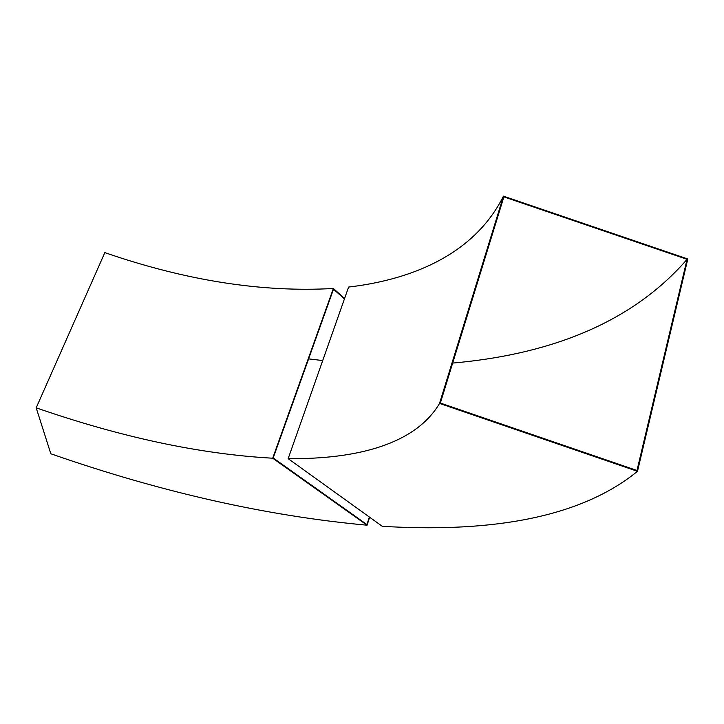 <?xml version="1.0" encoding="UTF-8"?>
<svg xmlns="http://www.w3.org/2000/svg" width="724" height="724" viewBox="0 0 724 724"><rect width="100%" height="100%" fill="white"/><g stroke="black" fill="none" stroke-linecap="round" stroke-linejoin="round"><path stroke-width="1.09" d="M503.451 196.159L687.8 258.993L637.482 471.315C576.123 521.37 480.926 532.185 382.29 526.321L288.152 458.645L348.615 287.057C416.517 279.111 475.632 251.735 503.451 196.159L439.54 403.422C415.395 444.31 356.841 459.333 288.152 458.645M637.482 471.315L439.54 403.422M687.076 259.319L503.886 196.874L440.355 403.042L636.984 470.491L687.076 259.319C628.45 326.94 542.213 355.167 452.672 363.077M367.068 525.208L272.695 458.211C200.394 454.201 121.56 437.405 36.2 407.829L50.816 453.758C160.728 492.103 266.142 515.922 367.068 525.208L369.629 517.217M344.57 298.532L333.375 288.478L272.695 458.211M369.349 517.017L366.932 524.565L273.192 457.966L333.511 289.175L344.425 298.958M36.2 407.829L104.835 252.622C185.959 280.622 262.142 292.568 333.375 288.478M308.605 358.869L322.714 360.561"/></g></svg>

